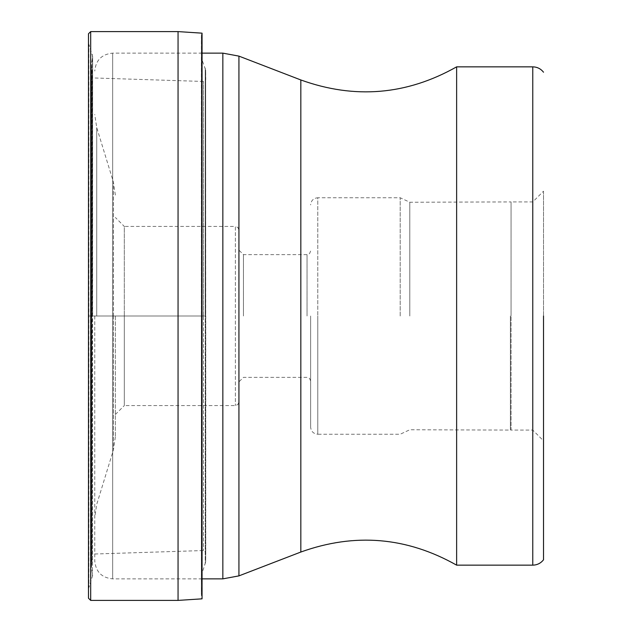 <?xml version="1.0" encoding="UTF-8"?>
<svg xmlns="http://www.w3.org/2000/svg" width="632" height="632" viewBox="0 0 632 632"><rect width="100%" height="100%" fill="white"/><g stroke="black" fill="none" stroke-linecap="round" stroke-linejoin="round"><path stroke-width="0.47" stroke-dasharray="3.16 2.37" d="M90.684 31.6L90.684 600.4M178.058 600.4L178.058 31.6M88.48 33.78L88.48 598.22M202.05 45.638L201.355 37.572L201.355 316L201.355 37.572L201.434 34.452L202.05 33.164L202.05 316L201.434 316L201.766 572.94L201.766 59.06L201.766 316L205.234 316L205.234 68.106L205.234 563.894L205.234 316L205.645 316L205.645 561.966L205.645 70.034L205.779 552.36L205.779 316L203.528 316L203.528 550.535L203.528 81.465L203.528 316L91.616 316L91.616 77.894L91.94 557.021L92.043 72.072L91.751 563.886L91.522 65.918L91.435 567.734L91.435 64.266L91.435 316L92.635 316L92.635 56.485L92.383 577.419L92.383 54.581L92.383 316L88.859 316L88.859 44.943L88.859 587.057L88.48 316L88.48 43.11L88.48 588.89L88.48 316L202.05 316L202.05 598.836L201.434 597.548L201.434 34.452L201.355 594.428L201.355 316L201.355 594.428L202.05 586.362M88.48 588.89L92.635 575.515L91.435 567.734L92.043 559.928L91.616 554.106L203.528 550.535L205.779 552.36L205.645 561.966L201.458 575.096L202.098 585.864L202.098 316L201.355 316L202.098 316L202.098 46.136L201.766 59.06L205.645 70.034L205.779 79.64L203.528 81.465L91.616 77.894L92.043 72.072L91.435 64.266L92.635 56.485L88.48 43.11M94.753 316L94.753 560.955L94.753 316M115.356 316L115.356 436.933L115.356 316M115.356 414.529L124.306 405.578L124.306 316L124.306 405.578L235.381 405.578L237.893 404.543L238.967 401.992L238.967 230.008L237.893 227.457L235.381 226.422L235.381 405.578L235.381 226.422L124.306 226.422L124.306 316L124.306 226.422L115.356 217.471M238.967 401.992L238.967 230.008M243.446 316L243.446 254.641L243.446 316M310.628 316L310.628 427.074L310.628 316M400.198 316L400.198 197.761L400.198 316M409.805 316L409.805 202.24L409.805 316M510.38 316L510.38 429.76L510.38 316M532.768 565.15L532.768 66.85M543.52 191.18L543.52 440.82L543.52 191.18L532.768 201.924L511.059 201.924L511.059 316L511.059 201.924L409.805 202.24L400.198 197.761L317.793 197.761L317.793 316L317.793 197.761C313.44 198.187 311.055 200.573 310.628 204.926M543.52 316L543.52 440.82L532.768 430.076L511.059 430.076L511.059 316L511.059 430.076L409.805 429.76L400.198 434.239L317.793 434.239L317.793 316L317.793 434.239C313.44 433.813 311.055 431.427 310.628 427.074M456.636 66.85L456.636 565.15M112.662 316.134L112.662 578.865L112.662 316.134M222.843 578.865L222.843 53.135M238.935 56.122L238.935 575.878M112.662 315.866L112.662 53.135L112.662 315.866M96.72 316L96.72 127.593L96.72 316M113.381 316.166L113.381 450.063L113.381 316.166M113.381 316L113.381 181.937L113.381 316M307.041 316L307.041 254.641L307.041 316M300.832 552.036L300.832 79.964M202.098 578.865L112.662 578.865C101.784 577.806 95.811 571.834 94.753 560.955M202.098 53.135L112.662 53.135C101.784 54.194 95.811 60.166 94.753 71.045M115.356 195.067L113.381 181.937L96.72 127.593L94.753 114.463M115.356 436.933L113.381 450.063L96.72 504.407L94.753 517.537M310.628 251.062L309.554 253.614L307.041 254.641L243.446 254.641L238.967 250.161M310.628 380.938L309.554 378.386L307.041 377.359L243.446 377.359L238.967 381.839"/><path stroke-width="0.95" d="M90.684 316L90.684 31.6L178.058 31.6L178.058 600.4L90.684 600.4L90.684 316M90.684 600.4L88.48 598.22L88.48 33.78L90.684 31.6M202.05 45.638L202.05 586.362M178.058 600.4L202.05 598.836L202.05 33.164L178.058 31.6M543.52 316L543.52 559.778C540.779 563.254 537.2 565.048 532.768 565.15L456.636 565.15L456.636 66.85C406.7 95.021 354.765 99.39 300.832 79.964L300.832 552.036L238.935 575.878L238.935 56.122L222.843 53.135L222.843 578.865L202.098 578.865M543.52 440.82L543.52 559.778M543.52 72.222C540.779 68.746 537.2 66.953 532.768 66.85L532.768 565.15M222.843 578.865L238.935 575.878M222.843 53.135L202.098 53.135M456.636 565.15C406.708 536.979 354.773 532.61 300.832 552.036M300.832 79.964L238.935 56.122M532.768 66.85L456.636 66.85"/></g></svg>
